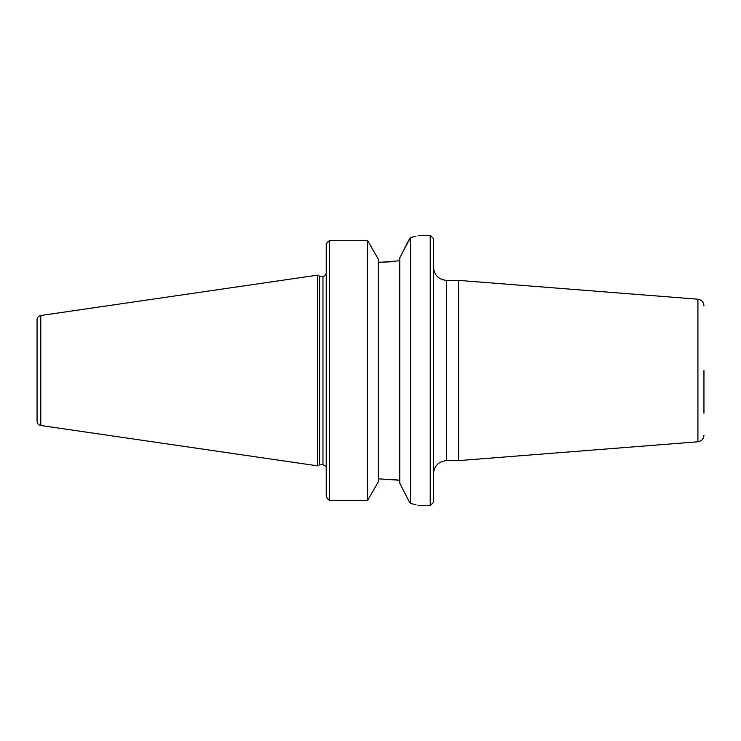<?xml version="1.0" encoding="UTF-8"?>
<svg xmlns="http://www.w3.org/2000/svg" width="741" height="741" viewBox="0 0 741 741"><rect width="100%" height="100%" fill="white"/><g stroke="black" fill="none" stroke-linecap="round" stroke-linejoin="round"><path stroke-width="1.11" d="M446.564 280.385L458.577 280.385L458.577 460.615L446.564 460.615L446.564 280.385C438.626 279.598 434.263 275.244 433.485 267.297M430.215 505.658L433.485 502.389L433.485 238.611L430.215 235.342L430.215 505.658L417.989 505.288M703.95 370.5L703.95 413.191M328.022 499.341L326.225 496.961L329.495 500.536L329.495 240.464L367.564 240.464L378.299 259.22L378.299 481.78L367.564 500.536L329.495 500.536M378.299 478.816L399.76 480.261L391.248 479.214M399.76 483.188L408.93 501.138L399.76 483.188L399.76 257.812L410.495 237.583C422.175 234.665 422.175 234.665 410.495 237.583L408.93 239.862M328.022 241.659L326.225 244.039L329.495 240.464M399.76 260.739L381.986 262.184L391.248 261.786M402.993 251.486L408.773 240.167M381.986 262.184L378.299 262.184M430.215 235.342L418.193 235.657M415.933 236.268L410.495 237.583L410.495 503.417C422.175 506.335 422.175 506.335 410.495 503.417L408.93 501.138L410.495 503.417M410.551 503.426L416.044 504.76M367.564 500.536L367.564 240.464M326.225 244.039L326.225 496.961M319.612 370.5L319.612 276.217L317.732 275.124L317.732 465.876L319.612 464.783L319.612 370.5M37.05 370.5L37.05 421.175C37.226 423.537 38.476 424.973 40.783 425.491L40.783 315.509C38.476 316.027 37.226 317.463 37.05 319.825L37.05 370.5M40.783 315.509L317.722 275.124L317.732 465.876M703.95 305.737C703.635 302.004 701.625 299.827 697.92 299.216L697.92 441.784C701.625 441.173 703.635 438.996 703.95 435.263M326.179 273.494C325.067 275.763 323.984 276.671 322.956 276.217L322.956 464.783L319.612 464.783M446.564 460.615C438.626 461.402 434.263 465.756 433.485 473.703M697.92 299.216L458.577 280.385M697.92 441.784L458.577 460.615M326.179 467.506C326.596 466.598 325.521 465.691 322.956 464.783M322.956 276.217L319.612 276.217M40.783 425.491L317.722 465.876"/></g></svg>
